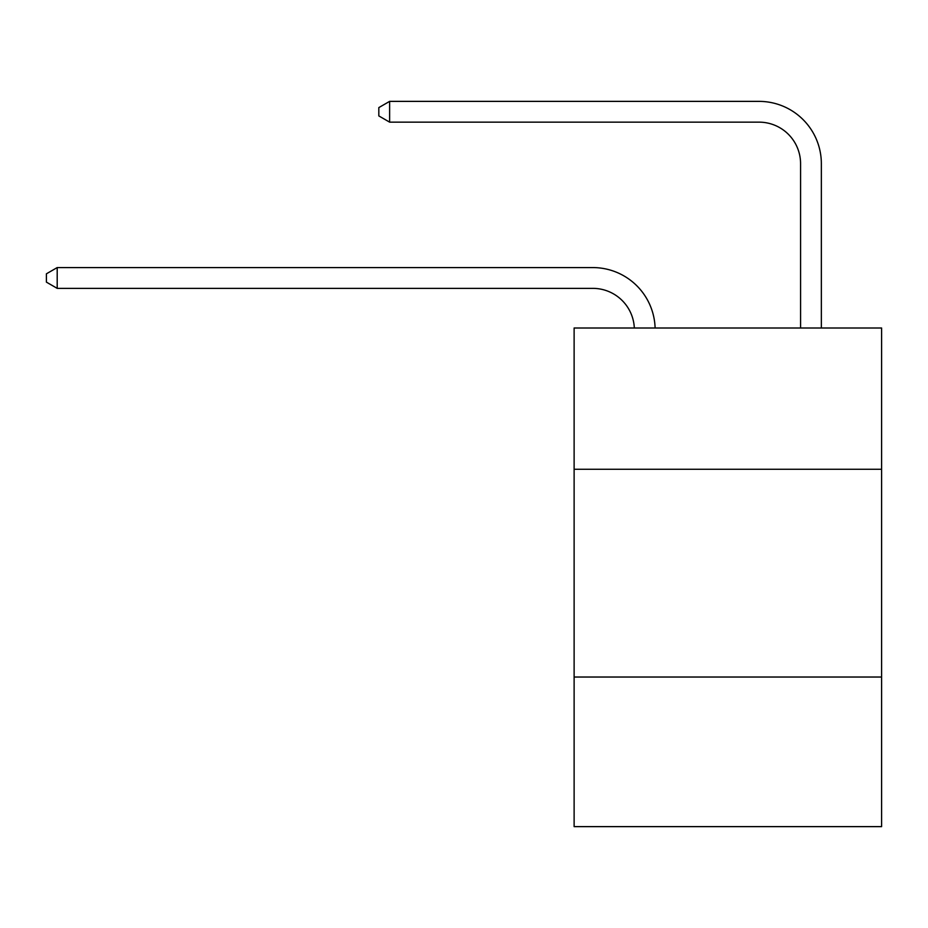 <?xml version="1.0" encoding="UTF-8"?>
<svg xmlns="http://www.w3.org/2000/svg" width="928" height="928" viewBox="0 0 928 928"><rect width="100%" height="100%" fill="white"/><g stroke="black" fill="none" stroke-linecap="round" stroke-linejoin="round"><path stroke-width="1.39" d="M881.6 469.278L881.6 328.002L574.119 328.002L574.119 469.278L881.6 469.278L881.6 826.628L574.119 826.628L574.119 469.278M881.6 677.034L574.119 677.034M592.806 288.364A41.551 41.551 178.8 0 1 634.323 328.002A41.551 41.551 0 0 0 592.806 288.364L57.2 288.364L46.4 282.124L46.4 273.818L57.2 267.577L592.806 267.577A62.327 62.327 -1.2 0 1 655.11 328.002M800.574 328.002L800.574 163.699A41.551 41.551 0 0 0 759.023 122.148L389.621 122.148L378.821 115.919L378.821 107.602L389.621 101.372L759.023 101.372A62.327 62.327 0 0 1 821.35 163.699L821.35 328.002M800.574 163.699A41.551 41.551 0 0 0 759.023 122.148A41.551 41.551 0 0 1 800.574 163.699A41.551 41.551 0 0 0 759.023 122.148A41.551 41.551 0 0 1 800.574 163.699A41.551 41.551 0 0 0 759.023 122.148A41.551 41.551 0 0 1 800.574 163.699A41.551 41.551 0 0 0 759.023 122.148A41.551 41.551 0 0 1 800.574 163.699A41.551 41.551 0 0 0 759.023 122.148A41.551 41.551 0 0 1 800.574 163.699A41.551 41.551 0 0 0 759.023 122.148A41.551 41.551 0 0 1 800.574 163.699A41.551 41.551 0 0 0 759.023 122.148A41.551 41.551 0 0 1 800.574 163.699A41.551 41.551 0 0 0 759.023 122.148A41.551 41.551 0 0 1 800.574 163.699A41.551 41.551 0 0 0 759.023 122.148A41.551 41.551 0 0 1 800.574 163.699A41.551 41.551 0 0 0 759.023 122.148A41.551 41.551 0 0 1 800.574 163.699A41.551 41.551 0 0 0 759.023 122.148A41.551 41.551 0 0 1 800.574 163.699A41.551 41.551 0 0 0 759.023 122.148A41.551 41.551 0 0 1 800.574 163.699A41.551 41.551 0 0 0 759.023 122.148A41.551 41.551 0 0 1 800.574 163.699A41.551 41.551 0 0 0 759.023 122.148M389.621 122.148L389.621 101.372L759.023 101.372M57.2 288.364L57.2 267.577L592.806 267.577"/></g></svg>
